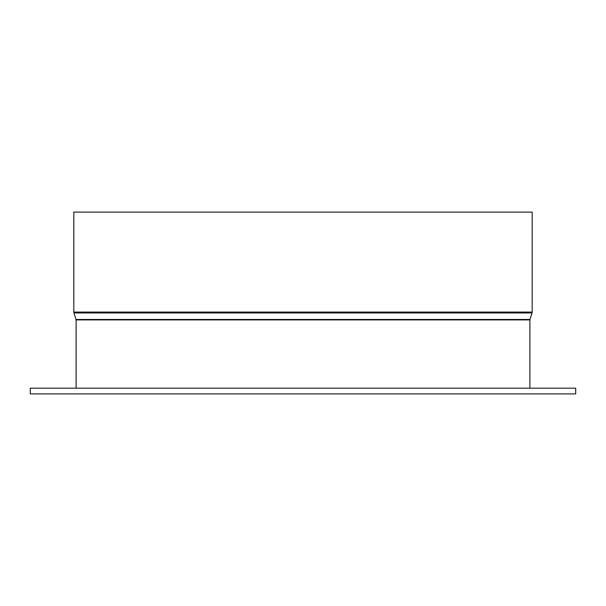 <?xml version="1.0" encoding="UTF-8"?>
<svg xmlns="http://www.w3.org/2000/svg" width="606" height="606" viewBox="0 0 606 606"><rect width="100%" height="100%" fill="white"/><g stroke="black" fill="none" stroke-linecap="round" stroke-linejoin="round"><path stroke-width="0.91" d="M532.182 312.082L73.818 312.082L73.818 212.1L532.182 212.1L532.182 312.082A2.863 2.863 0 0 1 532.045 312.954L529.962 319.476A1.432 1.432 0 0 0 529.894 319.907L529.894 388.173M30.3 393.9L575.7 393.9L575.7 388.173L30.3 388.173L30.3 393.9M532.045 312.954L73.955 312.954L73.818 312.082M529.962 319.476L76.038 319.476L73.955 312.954M529.894 319.907L76.106 319.907L76.106 388.173M76.038 319.476L76.106 319.907"/></g></svg>
